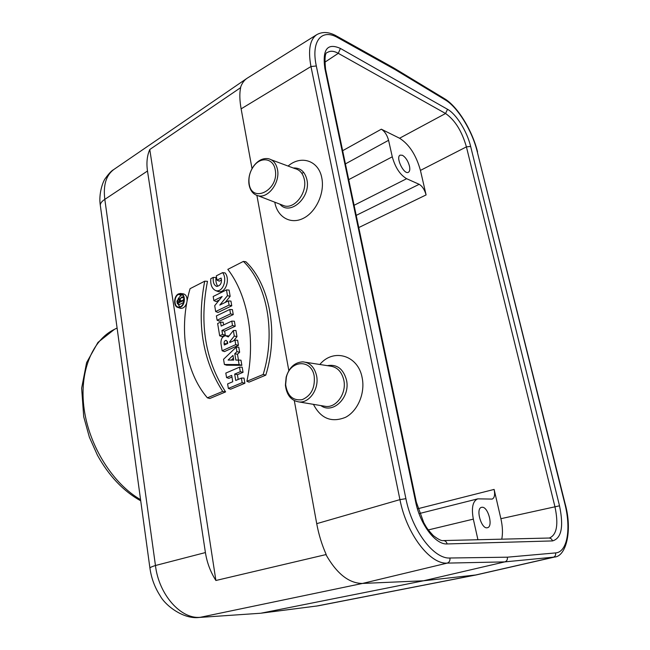 <?xml version="1.0" encoding="UTF-8"?>
<svg xmlns="http://www.w3.org/2000/svg" width="650" height="650" viewBox="0 0 650 650"><rect width="100%" height="100%" fill="white"/><g stroke="black" fill="none" stroke-linecap="round" stroke-linejoin="round"><path stroke-width="0.97" d="M319.832 364.488C333.271 348.018 358.207 355.103 362.164 377.796C365.349 393.152 357.752 411.027 345.507 417.324C331.533 422.923 320.84 418.592 313.43 404.341M554.507 557.066L504.814 561.884C506.837 561.169 507.683 559.601 507.341 557.188L555.579 552.914C567.418 552.24 571.277 528.653 564.817 503.693L565.151 503.823C572.747 530.904 566.004 556.465 554.507 557.066L476.304 574.917L423.516 580.783L504.814 561.884L447.208 563.111C429.894 564.476 406.518 533.837 399.937 499.631L316.721 523.664L294.304 400.636M288.836 370.638L256.904 195.431M252.029 168.667L241.126 108.859C239.59 100.238 239.428 93.169 240.646 87.669L240.419 87.799C241.776 83.606 243.896 80.502 246.773 78.479L247.349 78.106M274.787 202.183C277.249 216.954 290.412 224.794 303.201 218.384C316.022 212.217 324.959 192.944 321.791 177.897C318.695 160.542 300.983 154.789 288.088 166.059M239.533 367.161L225.818 373.084L226.557 377.577L231.693 375.383L232.749 381.737L227.606 383.914L228.353 388.44L242.158 382.655L241.386 378.089L235.731 380.477L234.666 374.108L240.305 371.702L239.533 367.161L242.174 367.161L243.043 372.304L237.412 374.709L238.209 379.429M241.386 378.089L244.018 378.064L244.896 383.24L230.644 389.196L228.353 388.44M231.969 377.033L228.849 378.357L226.557 377.577M220.529 322.14L217.644 323.505L219.668 335.774L222.568 334.433L221.91 330.476L232.505 325.536L231.757 321.108L221.187 326.072L220.529 322.14L223.153 322.254L223.608 324.935M231.757 321.108L234.382 321.222L235.235 326.243L224.64 331.159L225.298 335.108L221.951 336.651L219.668 335.774M226.484 289.892L213.192 296.489L213.866 300.584L222.146 296.506L214.703 305.671L215.67 311.537L229.052 305.077L228.353 300.918L219.797 305.077L227.467 295.677L226.484 289.892L229.101 290.087L230.157 296.335L225.144 302.477M228.353 300.918L230.961 301.088L231.766 305.825L217.953 312.479L215.67 311.537M219.318 299.991L216.141 301.551L213.866 300.584M225.607 391.901C205.262 360.49 199.217 323.627 207.48 281.32L204.718 281.19C196.593 323.31 202.589 360.051 222.706 391.422L225.607 391.901L209.804 398.499L207.391 397.832C185.031 372.011 178.588 327.933 190.06 288.681L204.718 281.19M316.721 523.664C318.744 534.576 321.904 544.871 326.202 554.531L215.898 580.491L149.776 149.516L240.419 87.799M217.758 286.244C216.231 283.993 215.637 281.101 215.979 277.566L213.306 277.379C212.786 282.116 213.907 285.131 216.678 286.423C220.61 285.667 222.089 282.88 221.122 278.054L217.011 280.142L219.278 281.158L221.569 279.996M215.857 290.664L218.229 291.566C225.981 293.613 230.303 278.874 225.095 272.927L222.584 272.642C227.5 278.476 223.356 292.63 215.841 290.664C211.989 288.811 210.307 284.814 210.803 278.655L213.306 277.379M263.169 374.481C276.169 332.312 267.069 284.026 243.376 261.414L245.863 261.739C269.742 284.204 278.891 333.255 265.785 375.139L248.991 382.151L246.878 381.298L263.169 374.481L265.785 375.139M180.928 293.548L182.764 293.743C185.778 294.19 187.216 296.611 187.086 301.007M186.737 302.892C185.388 306.759 183.308 308.571 180.481 308.319L179.636 308.027M230.531 313.852L229.791 309.457L232.408 309.603L233.252 314.584L219.383 321.165L217.108 320.247L230.531 313.852L233.252 314.584M226.184 335.741L229.036 335.985M233.35 330.549L228.256 336.96L225.631 335.701C222.332 336.432 220.764 339.04 220.951 343.533L222.137 350.764L235.731 344.638L234.975 340.169L229.84 342.501L229.718 341.778L234.284 336.05L233.35 330.549L235.95 330.46L236.99 336.619L233.691 340.754M234.975 340.169L237.607 340.234L238.469 345.304L224.421 351.609L222.137 350.764M236.161 347.197L223.543 359.287L224.404 364.488L239.102 364.577L238.339 360.084L235.836 360.084L234.764 353.714L236.917 351.65L236.161 347.197L238.778 347.132L239.639 352.219L237.486 354.266L238.469 360.092M238.339 360.084L240.988 360.189L241.857 365.316L226.671 365.219L224.404 364.488M356.208 215.377L419.177 184.316C422.321 186.176 424.629 189.711 426.099 194.919L420.436 170.406C416.138 155.041 409.183 144.324 399.579 138.239L381.331 129.196L342.648 150.702M501.767 539.167C502.921 533.244 502.629 526.419 500.89 518.7L494.122 489.418C495.17 494.812 494.496 498.038 492.115 499.086L477.774 498.851C472.753 500.996 471.274 507.756 473.33 519.131L477.888 539.524L476.759 539.768M549.096 538.029L549.502 537.981C556.879 534.739 558.675 524.266 554.905 506.553L466.416 146.876C461.89 131.146 454.943 120.022 445.567 113.498L399.579 138.239M507.341 557.188L449.922 558.009C450.239 560.633 449.329 562.331 447.208 563.111L362.505 583.44L423.516 580.783L261.511 613.096L318.077 605.841L476.279 574.925M198.559 617.5L259.789 613.308M555.579 552.914C555.937 555.149 555.149 556.603 553.215 557.278L475.386 575.055L316.119 606.149M482.227 507.252L481.544 507.333C475.296 508.422 481.463 529.791 487.459 527.711C493.374 526.703 488.264 506.87 482.227 507.252M215.898 580.491C210.486 571.967 206.993 562.664 205.416 552.565L147.493 171.007L104.821 199.363L155.456 565.508C158.787 594.604 180.911 619.466 200.379 617.281L362.497 583.448C349.042 583.399 336.854 573.788 325.926 554.621M100.482 206.57L100.287 205.132C100.441 203.117 101.953 201.191 104.821 199.363C103.09 185.25 106.072 175.305 113.782 169.52L246.675 78.544M149.979 568.457L149.914 568.019C150.296 567.352 152.141 566.516 155.456 565.508L205.416 552.565M260.366 613.267L199.192 617.459C183.324 619.483 165.295 605.402 160.209 595.871C154.741 587.397 151.312 578.118 149.914 568.019L100.287 205.132C98.467 194.017 102.895 181.261 105.454 178.279C108.907 173.518 111.597 170.666 113.522 169.707M149.776 149.516C147.071 155.675 146.307 162.841 147.493 171.007M419.177 184.316L406.632 178.701C400.059 174.826 395.273 167.529 392.275 156.812L388.578 140.303C387.116 135.021 384.702 131.324 381.331 129.196M402.407 155.277L400.156 155.123C395.265 157.089 403.934 175.086 408.403 172.291C409.784 171.429 410.142 169.366 409.459 166.091C407.997 160.875 405.649 157.268 402.407 155.277M393.689 67.901L395.013 69.542L445.429 100.011C457.706 107.177 472.282 131.072 477.198 151.531L564.817 503.693M500.89 518.7L559.512 505.806L470.641 146.412C467.098 131.511 456.324 114.075 447.517 109.289L445.567 113.498L338.284 53.333C333.929 50.911 330.346 50.602 327.535 52.422M217.011 280.142L216.296 275.852L222.584 272.642M243.376 261.414L227.825 269.368C247.788 295.141 255.856 339.617 246.878 381.298M178.466 293.922C173.599 296.075 173.274 306.8 178.067 307.483L180.513 307.133C185.77 304.866 185.567 293.158 180.278 293.483L178.466 293.922M178.214 298.651L181.041 295.254L182.374 294.864M179.839 306.889L177.767 303.761M178.539 294.401C173.68 296.554 173.899 307.369 178.815 307.044L180.44 306.654C184.949 304.712 185.299 294.726 180.871 294.068L178.539 294.401L181.041 295.254M222.706 391.422L207.391 397.832M229.052 305.077L231.766 305.825M227.467 295.677L230.157 296.335M229.791 309.457L216.393 315.884L217.108 320.247M222.568 334.433L225.298 335.108M221.91 330.476L224.64 331.159M232.505 325.536L235.235 326.243M224.079 343.517C224.039 341.543 224.746 340.486 226.192 340.373L227.508 341.957L227.752 343.444L224.323 345.004L224.079 343.517L226.761 343.899L227.419 341.608M235.731 344.638L238.469 345.304M229.718 341.778L230.904 342.014M234.284 336.05L236.99 336.619M231.392 360.067L233.423 358.134M232.968 355.42L228.101 360.067L233.748 360.076L232.968 355.42M236.917 351.65L239.639 352.219M239.102 364.577L241.857 365.316M234.764 353.714L237.486 354.266M242.158 382.655L244.896 383.24M234.666 374.108L237.412 374.709M240.305 371.702L243.043 372.304M182.666 300.568L184.064 298.716M177.287 303.566L176.922 301.21L178.596 298.602L179.627 299.756L181.699 297.001L179.684 300.324L179.904 301.73L182.252 300.544L182.325 301.023L177.287 303.566L179.587 304.493L183.649 302.453M179.262 300.024L178.636 299.138L177.279 301.031L177.564 302.908L179.554 301.909L179.262 300.024M181.789 297.537L183.974 298.049M181.699 297.001L183.706 297.001M179.684 300.324L181.748 300.796M182.252 300.544L184.039 300.649M182.325 301.023L183.909 301.446M275.186 169.658C273.358 158.039 260.479 156.349 253.533 166.449C249.99 171.511 248.503 176.987 249.072 182.869C250.916 204.376 279.622 190.426 275.186 169.658M277.461 169.398C276.144 163.386 273.081 159.819 268.279 158.681C262.941 157.934 258.115 160.339 253.793 165.896C249.925 171.421 248.308 177.393 248.926 183.812C249.941 190.426 253.021 194.415 258.172 195.78C268.304 198.583 280.394 182.268 277.461 169.398M314.194 376.139C315.217 387.831 311.212 395.679 302.193 399.669C292.939 400.912 287.422 395.931 285.642 384.719L286.341 377.317C290.014 360.035 311.521 358.702 314.194 376.139M316.591 375.789C319.386 388.521 309.619 403.065 299.227 401.976C291.216 400.766 286.609 395.159 285.407 385.166L286.162 377.089C289.226 367.323 294.832 362.245 302.965 361.855C310.009 362.611 314.551 367.258 316.591 375.789M395.013 69.542L337.886 37.724C321.758 28.177 310.83 40.82 316.314 65.975L405.909 498.672L399.937 499.631L310.968 66.536L241.126 108.859M470.641 146.412L466.416 146.876L420.436 170.406M426.099 194.919L358.759 227.565M418.015 508.69L494.122 489.418M559.512 505.806C563.851 526.671 561.503 538.379 552.476 540.922L447.151 543.944C446.517 541.726 445.209 540.597 443.227 540.572C441.496 541.003 438.181 539.337 433.282 535.584C425.661 527.288 426.376 526.906 423.784 522.73L416.301 502.044L415.634 501.784C420.111 524.542 435.581 544.895 447.151 543.944M415.634 501.784L324.886 68.567C322.213 49.343 327.389 42.64 340.421 48.441L447.517 109.289M449.922 558.009C433.802 559.154 412.1 530.546 405.909 498.672M473.33 519.131L428.293 529.937M477.198 151.531L565.126 503.75M552.476 540.922C551.874 539.021 550.664 538.062 548.852 538.038L443.552 540.564M247.341 78.097L316.777 34.661C309.863 39.471 307.921 50.099 310.968 66.536L316.314 65.975M416.276 501.906L325.674 69.721L324.886 68.567M303.672 172.372L301.86 173.379M340.421 48.441L338.284 53.333L324.707 62.303M406.632 178.701L354.096 205.286M388.578 140.303L345.418 163.889M348.717 179.644L392.275 156.812M445.429 100.011L444.161 98.459L394.282 68.258M316.777 34.661C322.546 31.444 329.095 31.883 336.448 35.961L337.886 37.724M140.725 500.825C123.362 491.148 108.924 475.946 97.427 455.203L89.391 437.247L83.712 416.739L81.648 388.18L86.604 362.602L97.971 342.396L114.481 329.322C92.162 340.096 78.91 372.068 84.183 409.313C89.399 446.517 113.011 483.819 140.562 499.639M177.279 301.031L179.473 301.397M279.906 204.157C289.762 216.426 311.196 197.421 306.906 179.652C304.874 171.559 300.324 167.668 293.256 167.984M281.483 204.766L284.554 205.952C295.002 208.861 307.393 192.481 304.33 179.457C302.941 173.379 299.772 169.748 294.824 168.569L271.342 159.819M327.243 365.649C336.936 364.008 343.346 368.81 346.491 380.047C350.594 397.345 332.865 414.627 320.84 405.576M305.671 362.277L329.769 366.039C337.009 366.827 341.697 371.524 343.817 380.128C346.726 392.957 336.757 407.574 326.081 406.453L323.399 406.006M260.918 613.202L318.069 605.841M419.632 513.467L477.774 498.851M477.539 151.848C472.387 130.877 457.99 106.901 444.73 98.8M337.074 36.311L393.616 67.868M325.569 69.225C324.456 57.939 325.098 52.349 327.502 52.455M114.481 329.322L117.097 328.039M180.472 308.319L178.076 307.491M181.626 294.344L180.862 294.068M180.359 298.781L178.701 298.618M258.172 195.78L281.385 204.734M249.072 182.869L248.926 183.812M253.533 166.449L253.793 165.896M299.227 401.976L323.302 405.99M285.642 384.719L285.407 385.166"/></g></svg>
